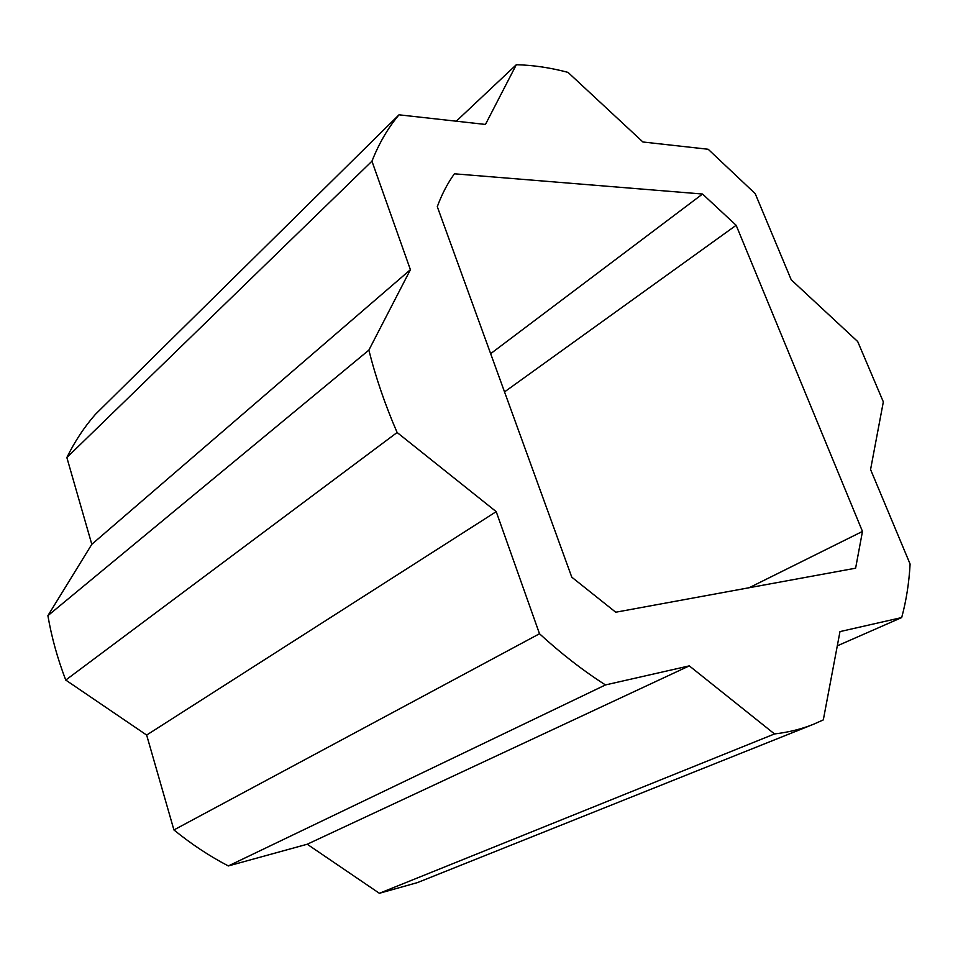 <?xml version="1.0" encoding="UTF-8"?>
<svg xmlns="http://www.w3.org/2000/svg" width="958" height="958" viewBox="0 0 958 958"><rect width="100%" height="100%" fill="white"/><g stroke="black" fill="none" stroke-linecap="round" stroke-linejoin="round"><path stroke-width="1.44" d="M615.731 612.222L855.614 568.19L862.475 531.427L736.151 225.286L702.537 194.031L454.403 173.805C447.518 183.373 441.818 194.33 437.291 206.677L571.782 577.183L615.731 612.222M901.694 617.563L839.986 631.597L823.317 719.889L813.462 724.284C801.451 729.098 788.47 732.319 774.519 733.948L689.293 665.87L605.468 684.934C583.063 670.612 561.077 653.56 539.498 633.753L496.208 511.644L397.115 432.501C385.092 404.767 375.68 377.308 368.866 350.125L410.407 269.701L371.944 161.195C379.033 143.281 388.062 127.821 399.007 114.816L485.455 124.444L516.326 64.713C533.223 65.144 550.443 67.707 567.998 72.377L642.914 141.988L708.178 149.256L755.215 193.648L791.236 279.808L857.709 341.563L883.336 401.881L870.571 469.528L910.1 564.058C909.07 582.847 906.268 600.678 901.694 617.563L837.304 645.836M399.007 114.816L95.429 414.323C84.304 427.005 74.784 441.41 66.856 457.553L91.8 544.312L47.9 615.671C51.6 637.25 57.564 658.721 65.755 680.072L146.646 735.061L173.925 829.939C191.337 844.118 209.479 856.129 228.339 865.948L307.219 844.237L379.368 893.287L417.46 882.593L813.462 724.284M774.519 733.948L379.368 893.287M689.293 665.87L307.219 844.237M516.326 64.713L456.283 121.199M371.944 161.195L66.856 457.553M410.407 269.701L91.8 544.312M368.866 350.125L47.9 615.671M397.115 432.501L65.755 680.072M496.208 511.644L146.646 735.061M539.498 633.753L173.925 829.939M702.537 194.031L490.652 353.682M736.151 225.286L504.531 391.906M862.475 531.427L749.156 587.733M605.468 684.934L228.339 865.948"/></g></svg>

